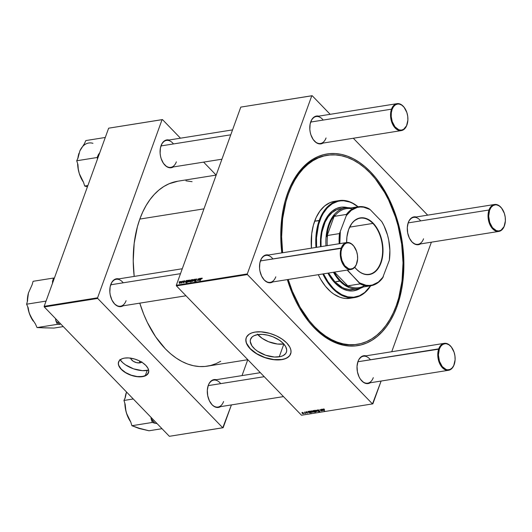<?xml version="1.0" encoding="UTF-8"?>
<svg xmlns="http://www.w3.org/2000/svg" width="532" height="532" viewBox="0 0 532 532"><rect width="100%" height="100%" fill="white"/><g stroke="black" fill="none" stroke-linecap="round" stroke-linejoin="round"><path stroke-width="0.8" d="M257.82 334.588A19.059 9.915 -160.1 0 0 283.789 343.991M279.227 356.826A19.059 9.915 19.9 0 1 258.745 351.991A19.059 9.915 19.9 0 1 250.559 339.23A19.059 9.915 19.9 0 1 257.734 334.608L262.476 334.402L267.729 335.173L273.056 336.849L279.46 340.241L283.21 343.366L285.697 346.691L286.701 349.936L286.495 351.911L285.598 353.647L283.037 355.669L280.617 356.546L274.485 357.032L265.661 355.236L257.501 351.187L254.875 349.145L251.935 345.853L250.259 341.497L250.466 339.522L252.062 337.022L253.924 335.765L257.734 334.608A19.059 9.915 19.9 0 1 278.216 339.436A19.059 9.915 19.9 0 1 286.402 352.204A19.059 9.915 19.9 0 1 279.227 356.826L283.849 344.058L279.227 356.826M290.824 353.401L289.714 355.556L287.785 357.338L285.119 358.668L281.807 359.499L273.8 359.566L264.983 357.524L256.697 353.68L250.206 348.633L246.496 343.133L245.884 340.48L246.23 337.74A23.641 12.296 -160.1 0 0 256.457 353.541A23.641 12.296 -160.1 0 0 281.807 359.499L281.754 359.645A23.641 12.296 19.9 0 1 256.351 353.647A23.641 12.296 19.9 0 1 246.203 337.813A23.641 12.296 19.9 0 1 255.101 332.081L260.979 331.828L269.717 333.358L276.221 335.778L282.046 339.07L286.701 342.947L289.787 347.077L290.824 349.79L291.011 352.35L289.661 355.702L286.489 358.209L283.483 359.293L277.93 359.951L273.747 359.712L264.929 357.67L258.592 354.93L254.808 352.649L250.153 348.779L247.905 346.033L246.442 343.28L245.844 339.369L246.529 337.055L249.122 334.242L251.789 332.912L255.101 332.081A23.641 12.296 19.9 0 1 280.51 338.073A23.641 12.296 19.9 0 1 290.652 353.906A23.641 12.296 19.9 0 1 281.754 359.645L281.807 359.499A23.641 12.296 -160.1 0 0 290.678 353.833M220.714 383.632A13.639 8.485 80.9 0 0 208.192 385.627L208.285 385.308A14.091 8.771 -99.1 0 1 216.265 379.708L213.512 379.708L211.902 380.407L209.236 383.259L208.285 385.308L207.32 390.262L207.713 395.715L209.409 400.835L212.135 404.839L213.764 406.222L217.236 407.499L220.561 406.641A14.091 8.771 -99.1 0 1 210.692 403.063A14.091 8.771 -99.1 0 1 207.999 386.172A14.091 8.771 -99.1 0 1 208.285 385.308L208.192 385.627A13.639 8.485 -99.1 0 1 213.731 380.114L260.348 372.679M123.218 282.805A13.639 8.485 80.9 0 0 110.696 284.8L110.789 284.48A14.091 8.771 -99.1 0 1 118.769 278.881L116.016 278.881L114.407 279.573L111.747 282.425L110.144 286.841L109.858 292.148L110.224 294.888L111.913 300.008L114.639 304.011L117.991 306.292L119.747 306.671L123.065 305.814A14.091 8.771 -99.1 0 1 113.203 302.236A14.091 8.771 -99.1 0 1 110.51 285.345A14.091 8.771 -99.1 0 1 110.789 284.48L110.696 284.8A13.639 8.485 -99.1 0 1 116.235 279.28L182.277 268.753M173.485 143.939A13.639 8.485 80.9 0 0 160.963 145.934L161.056 145.615A14.091 8.771 -99.1 0 1 169.036 140.016L166.283 140.022L164.674 140.714L162.014 143.567L160.411 147.982L160.125 153.289L160.491 156.022L161.183 158.676L163.437 163.331L166.536 166.536L170.014 167.806L173.332 166.948A14.091 8.771 -99.1 0 1 163.47 163.377A14.091 8.771 -99.1 0 1 160.777 146.486A14.091 8.771 -99.1 0 1 161.056 145.615L160.963 145.934A13.639 8.485 -99.1 0 1 166.503 140.421L232.544 129.888M420.692 220.893A13.639 8.485 80.9 0 0 408.17 222.895L408.263 222.569A14.091 8.771 -99.1 0 1 416.243 216.97L413.49 216.976L411.881 217.668L409.214 220.521L408.263 222.569L407.299 227.53L407.692 232.976L409.381 238.097L412.114 242.107L415.465 244.388L418.93 244.6L420.539 243.909A14.091 8.771 -99.1 0 1 410.671 240.331A14.091 8.771 -99.1 0 1 407.978 223.44A14.091 8.771 -99.1 0 1 408.263 222.569L408.17 222.895A13.639 8.485 -99.1 0 1 413.71 217.375L494.541 204.488A13.639 8.485 -99.1 0 1 502.128 208.85A13.639 8.485 80.9 0 0 502.042 208.717A13.639 8.485 80.9 0 0 489.001 210L489.606 210.213A13.18 8.206 -99.1 0 1 502.215 208.97A13.18 8.206 -99.1 0 1 504.735 224.77A13.18 8.206 -99.1 0 1 504.469 225.588L504.376 225.907A13.639 8.485 80.9 0 0 504.649 225.063A13.639 8.485 80.9 0 0 504.695 224.916A13.639 8.485 -99.1 0 1 504.376 225.907A13.639 8.485 -99.1 0 1 498.836 231.42A13.639 8.485 -99.1 0 1 489.919 224.69A13.639 8.485 -99.1 0 1 489.001 210A13.639 8.485 -99.1 0 1 494.541 204.488M370.425 359.758A13.639 8.485 80.9 0 0 357.903 361.753L357.996 361.434A14.091 8.771 -99.1 0 1 365.976 355.835L363.223 355.842L361.614 356.533L358.947 359.386L357.996 361.434L357.032 366.388L357.424 371.841L359.113 376.962L360.37 379.143L363.476 382.355L366.947 383.625L370.272 382.767A14.091 8.771 -99.1 0 1 360.403 379.19A14.091 8.771 -99.1 0 1 357.71 362.305A14.091 8.771 -99.1 0 1 357.996 361.434L357.903 361.753A13.639 8.485 -99.1 0 1 363.442 356.241L444.273 343.353A13.639 8.485 -99.1 0 1 451.861 347.709A13.639 8.485 80.9 0 0 451.774 347.582A13.639 8.485 80.9 0 0 438.734 348.866A13.639 8.485 80.9 0 0 442.458 367.772A13.639 8.485 80.9 0 0 454.109 364.766L454.202 364.447A13.18 8.206 -99.1 0 1 442.937 367.346A13.18 8.206 -99.1 0 1 439.339 349.072L357.903 361.753A13.639 8.485 80.9 0 0 357.67 362.458A13.639 8.485 -99.1 0 1 357.903 361.753L438.734 348.866A13.639 8.485 -99.1 0 1 444.273 343.353M272.929 258.931A13.639 8.485 80.9 0 0 260.407 260.926L260.5 260.607A14.091 8.771 -99.1 0 1 268.48 255.008L265.727 255.008L264.118 255.706L261.451 258.559L259.855 262.968L259.563 268.274L259.935 271.014L261.624 276.135L264.351 280.138L267.702 282.419L269.458 282.798L272.776 281.94A14.091 8.771 -99.1 0 1 262.914 278.362A14.091 8.771 -99.1 0 1 260.221 261.471A14.091 8.771 -99.1 0 1 260.5 260.607L260.407 260.926A13.639 8.485 -99.1 0 1 265.947 255.413L346.778 242.519A13.639 8.485 -99.1 0 1 354.372 246.881A13.639 8.485 80.9 0 0 354.285 246.755A13.639 8.485 80.9 0 0 341.238 248.038A13.639 8.485 80.9 0 0 344.962 266.938A13.639 8.485 80.9 0 0 356.613 263.938L356.713 263.619A13.18 8.206 -99.1 0 1 345.448 266.519A13.18 8.206 -99.1 0 1 341.843 248.245L260.407 260.926A13.639 8.485 80.9 0 0 260.175 261.631A13.639 8.485 -99.1 0 1 260.407 260.926L341.238 248.038A13.639 8.485 -99.1 0 1 346.778 242.519M323.197 120.066A13.639 8.485 80.9 0 0 310.675 122.061L310.768 121.742A14.091 8.771 -99.1 0 1 318.748 116.142L315.995 116.149L314.385 116.84L311.719 119.693L310.123 124.109L309.83 129.416L310.203 132.149L310.894 134.802L313.149 139.457L316.247 142.662L319.725 143.933L323.044 143.081A14.091 8.771 -99.1 0 1 313.182 139.504A14.091 8.771 -99.1 0 1 310.488 122.613A14.091 8.771 -99.1 0 1 310.768 121.742L310.675 122.061A13.639 8.485 -99.1 0 1 316.214 116.548L397.045 103.66A13.639 8.485 -99.1 0 1 404.639 108.016A13.639 8.485 80.9 0 0 404.553 107.89A13.639 8.485 80.9 0 0 391.505 109.173L392.111 109.386A13.18 8.206 -99.1 0 1 404.726 108.142A13.18 8.206 -99.1 0 1 407.246 123.943A13.18 8.206 -99.1 0 1 406.98 124.754L406.88 125.08A13.639 8.485 80.9 0 0 407.16 124.235A13.639 8.485 80.9 0 0 407.199 124.089A13.639 8.485 -99.1 0 1 406.88 125.08A13.639 8.485 -99.1 0 1 401.341 130.593A13.639 8.485 -99.1 0 1 392.43 123.863A13.639 8.485 -99.1 0 1 391.505 109.173A13.639 8.485 -99.1 0 1 397.045 103.66M326.728 155.397A95.694 59.544 80.9 0 0 287.327 194.18L287.613 193.216A97.057 60.389 -99.1 0 1 370.538 171.869A97.057 60.389 -99.1 0 1 397.045 306.392L396.107 306.073L397.045 306.392L401.5 290.1L402.877 281.335L403.888 262.974L402.524 244.108L400.968 234.712L396.187 216.444L389.331 199.453L380.673 184.405L375.772 177.788L370.538 171.869L365.045 166.696L359.326 162.327L353.441 158.795L347.456 156.142L341.418 154.393L335.386 153.562L329.421 153.662L323.589 154.679L317.93 156.614L312.503 159.454L307.37 163.158L302.568 167.7L298.153 173.026L294.163 179.098L290.638 185.848L287.613 193.216L285.105 201.129L283.157 209.508L280.976 227.35L280.77 236.634L281.8 252.88A97.057 60.389 -99.1 0 1 285.651 199.201A97.057 60.389 -99.1 0 1 287.613 193.216L287.327 194.18A95.694 59.544 -99.1 0 1 326.202 155.477L327.26 155.304A95.694 59.544 -99.1 0 1 389.796 202.552A95.694 59.544 -99.1 0 1 396.28 305.601A95.694 59.544 -99.1 0 1 357.398 344.304A95.694 59.544 -99.1 0 1 288.204 279.48L292.367 291.27L300.048 307.144L309.358 320.809L314.512 326.648L319.932 331.749L325.571 336.058L331.37 339.536L337.275 342.149L343.226 343.872L349.172 344.696L355.05 344.603L360.809 343.592L366.388 341.684L371.735 338.891L376.796 335.233L381.524 330.758L385.88 325.504L389.816 319.519L393.294 312.863L396.28 305.601L398.747 297.8L402.032 280.889L403.023 262.788L401.68 244.188L398.056 225.801L395.429 216.91L388.673 200.165L384.609 192.471L375.299 178.799L370.146 172.96L364.726 167.866L359.087 163.557L353.288 160.072L347.383 157.459L341.431 155.736L335.486 154.918L329.607 155.012L323.848 156.016L318.269 157.924L312.922 160.724L307.862 164.375L303.127 168.85L298.778 174.104L294.841 180.089L291.363 186.745L288.377 194.007L287.327 194.18A95.694 59.544 80.9 0 0 285.524 199.64A95.694 59.544 -99.1 0 1 287.327 194.18L288.377 194.007A95.694 59.544 -99.1 0 1 327.26 155.304M216.185 175.088L177.874 181.199A93.645 58.267 80.9 0 0 139.823 219.078A93.645 58.267 80.9 0 0 134.19 276.421L133.226 260.973L134.19 243.257L137.409 226.712L139.823 219.078L203.962 208.85L139.823 219.078L142.742 211.969L146.147 205.452L149.997 199.6L154.26 194.453L158.888 190.077L163.843 186.499L169.076 183.766L177.934 181.193M220.72 361.261L216.158 363.589L210.699 365.457L205.066 366.448L199.314 366.541L193.495 365.737L187.67 364.048L181.891 361.487L176.218 358.083L170.699 353.866L165.399 348.879L155.617 336.776L147.264 322.259L143.72 314.259L139.783 303.147A93.645 58.267 80.9 0 0 207.367 366.156L247.806 359.705M110.676 284.8L110.676 284.8A13.639 8.485 80.9 0 0 110.463 285.498A13.639 8.485 -99.1 0 1 110.696 284.8L180.501 273.667L110.696 284.8M208.172 385.627L208.172 385.627A13.639 8.485 80.9 0 0 207.959 386.332A13.639 8.485 -99.1 0 1 208.192 385.627L264.231 376.689L208.192 385.627M141.864 361.853L139.843 362.864L139.457 360.915L139.843 362.864A6.038 3.139 19.9 0 1 134.037 361.713A6.038 3.139 19.9 0 1 130.686 358.149M120.146 359.838A19.059 9.915 -160.1 0 0 147.184 370.452L145.263 375.752L147.184 370.452A19.059 9.915 -160.1 0 0 148.641 370.152L142.443 370.658L133.618 368.862L125.459 364.812L122.832 362.771L119.893 359.479M118.603 361.886A15.913 8.279 -160.1 0 0 125.519 372.506A15.913 8.279 -160.1 0 0 142.556 376.503L142.503 376.649A15.913 8.279 19.9 0 1 125.406 372.613A15.913 8.279 19.9 0 1 118.57 361.959A15.913 8.279 19.9 0 1 124.561 358.096L128.518 357.923L134.403 358.954L138.779 360.59L142.702 362.804L145.835 365.411L147.909 368.191L148.747 370.897L147.823 373.996L144.731 376.091L138.546 376.822L131.178 375.319L124.368 371.941L120.412 368.417L118.736 365.637L118.323 363.848L118.49 362.199L119.826 360.117L122.333 358.654L124.561 358.096A15.913 8.279 19.9 0 1 141.665 362.132A15.913 8.279 19.9 0 1 148.495 372.786A15.913 8.279 19.9 0 1 142.503 376.649L142.556 376.503A15.913 8.279 -160.1 0 0 148.521 372.713M427.675 215.147L353.315 138.254L427.675 215.147M330.179 114.32L312.171 95.694L240.79 107.112L176.305 285.258L247.294 273.933L311.779 95.793L240.79 107.112L312.171 95.694L330.179 114.32M184.604 281.461L184.145 281.162L184.305 282.319L183.287 282.692L183.274 282.299L184.112 282.239L183.666 281.634L184.145 280.943L184.817 280.856L184.87 281.388L184.498 280.823L183.7 281.455L184.112 282.239L183.274 282.299L183.653 282.771L184.378 282.16L183.959 281.548L184.405 281.056L184.604 281.461L184.405 281.056M186.14 280.59L187.124 280.444L187.217 280.896L185.861 281.734L185.854 282.186L186.759 281.747L186.413 282.16L185.588 282.406L186.14 280.59L185.475 282.02L185.861 282.419L186.759 281.747L185.967 282.186L185.861 281.734L187.217 280.896L186.951 280.43L186.14 280.59L186.419 280.876L186.14 280.59M188.72 281.228L189.532 280.125L190.31 280.111L189.445 281.747L188.793 281.894L188.72 281.228L189.033 281.913L190.27 280.597L189.931 279.958L190.33 280.371L189.931 279.958L188.72 281.228L189.033 281.913M201.222 278.888L200.012 280.79L201.435 278.256L202.127 278.09L202.047 278.775L201.734 278.356L201.222 278.888L201.734 278.356L202.047 278.775L201.861 278.056L200.996 278.868L200.012 280.79L201.222 278.888M191.028 281.381L190.257 281.574L190.483 280.617L192.158 279.632L190.815 282.253L192.158 279.632L191.453 279.712L190.31 281.002L190.529 281.674L191.028 281.381M192.963 281.255L194.759 279.22L194.333 281.036L194.466 279.533L192.963 281.255L194.466 279.533L194.333 281.036L194.446 279.267L194.692 279.519L194.446 279.267L192.963 281.255M194.586 280.989L195.164 281.588L194.586 280.989L195.064 281.322L195.696 280.923L195.191 279.679L196.015 278.994L196.674 279.101L196.614 279.706L196.195 279.253L195.43 279.672L196.015 280.663L195.317 281.534L194.532 281.268L195.038 281.614L195.969 280.823L195.39 279.772L196.042 279.26L196.614 279.706L196.168 278.961L196.68 279.493L196.168 278.961L195.124 279.839L195.71 280.883L195.151 281.315L194.606 280.929L195.038 281.614M179.091 282.06L179.537 281.647L179.091 282.06M191.853 280.73L192.664 279.626L193.442 279.613L192.571 281.242L191.926 281.395L191.853 280.73L192.165 281.415L193.402 280.098L193.063 279.46L193.462 279.872L193.063 279.46L191.853 280.73L192.165 281.415M199.626 278.442L200.611 278.289L200.717 278.695L199.34 279.579L199.34 280.038L200.238 279.593L199.154 280.278L199.626 278.442L198.955 279.872L199.347 280.271L200.238 279.593L199.453 280.032L199.34 279.579L200.697 278.741L200.438 278.283L199.626 278.442L199.899 278.728L199.626 278.442M198.669 279.406L199.38 278.482L198.403 280.391L197.439 280.484L198.19 278.668L197.691 280.251L198.669 279.406L197.818 280.291L198.19 278.668L197.651 280.537L198.403 280.391L199.38 278.482L198.669 279.406M187.843 280.317L188.7 280.224L188.614 281.082L186.499 282.944L187.843 280.317L186.499 282.944L188.7 280.863L188.501 280.184L187.843 280.317M179.291 282.731L180.109 281.627L180.887 281.614L180.016 283.25L179.37 283.396L179.291 282.731L179.61 283.416L180.847 282.1L180.508 281.461L180.907 281.874L180.508 281.461L179.291 282.731L179.61 283.416M181.452 281.681L181.904 281.268L181.452 281.681M182.23 281.913L182.888 281.109L181.917 283.017L181.864 282.665L181.146 283.104L182.23 281.913L181.146 283.104L181.864 282.665L181.917 283.017L182.888 281.109L182.23 281.913M183.181 281.408L183.626 280.996L183.181 281.408M176.431 285.884L301.498 415.233L372.486 403.914L247.42 274.565L176.431 285.884L176.305 285.258L240.79 107.112L312.171 95.694L311.779 95.793L247.294 273.933L247.42 274.565L247.294 273.933L176.305 285.258L176.431 285.884L301.498 415.233L372.486 403.914L247.42 274.565L176.431 285.884M307.004 412.16L306.119 412.047L307.596 412.739L306.984 413.125L306.385 412.812L307.303 412.732L305.82 411.948L307.064 411.934L306.159 411.708L305.933 412.2L307.363 413.131L307.529 412.659L306.179 412.14L307.004 412.16M307.842 411.469L309.185 411.436L309.564 412.001L308.793 412.293L309.917 412.599L308.859 412.659L307.842 411.469L308.666 412.513L309.577 412.779L309.87 412.26L308.793 412.293L309.451 411.635L307.842 411.469M312.743 412.273L312.723 411.283L311.592 410.844L311.606 411.801L311.433 410.897L313.042 411.735L312.836 412.253L311.825 412.001L313.075 412.067M323.715 409.567L324.693 410.923L323.243 409.174L323.882 408.955L324.56 409.441L323.715 409.161L323.715 409.567L323.715 409.161L324.56 409.441L323.523 408.942L323.423 409.56L324.434 410.963L323.715 409.161M313.122 410.598L313.222 411.569L314.239 412.034L314.592 411.542L314.173 412.041L313.315 411.662L312.882 410.757L313.853 410.511L315.237 412.433L313.853 410.511L312.869 410.79M316.64 411.622L316.148 410.145L318.01 411.409L316.467 410.332L316.64 411.622L316.467 410.332L318.01 411.409L316.148 410.145L316.64 411.622M318.249 411.356L319.539 411.416L317.584 410.518L317.484 409.999L318.183 409.833L319.2 410.358L318.023 410.066L317.87 410.505L319.872 411.482L318.369 411.462L319.493 411.781L319.705 411.183L317.823 410.458L318.023 410.066L319.2 410.358L317.83 409.846L317.584 410.518L319.459 411.229L318.249 411.356M315.875 411.775L315.855 410.784L314.725 410.345L314.738 411.303L314.505 410.431L315.343 410.438L316.174 411.229L315.968 411.755L314.957 411.502L316.208 411.562M321.321 409.321L322.665 409.281L323.05 409.846L322.306 410.185L323.396 410.451L322.339 410.511L321.321 409.321L322.153 410.365L323.057 410.631L323.35 410.112L322.917 410.458L322.279 410.139L322.931 409.487L321.321 409.321M321.281 410.052L321.075 409.361L322.079 410.757L320.982 410.85L319.892 409.547L321.089 410.697L321.494 410.538L321.281 410.052L321.281 410.717L319.892 409.547L321.361 410.897L322.079 410.757L321.075 409.361L321.281 410.717M311.287 412.506L311.167 411.542L309.538 411.196L310.449 411.09L311.393 411.821L311.433 412.446L310.668 412.347L310.921 413.118L309.538 411.196L310.921 413.118L310.668 412.347L311.526 412.327M303.32 413.776L303.3 412.785L302.169 412.347L302.176 413.304L302.003 412.4L303.619 413.238L303.413 413.756L302.402 413.504L303.652 413.57M304.723 412.593L304.59 411.987L305.594 413.384L304.783 413.484L304.723 412.593L304.783 413.484L305.594 413.384L304.59 411.987L304.856 413.284M372.879 403.815L381.118 381.038L372.486 403.914L372.879 403.815M391.732 351.725L431.386 242.18L391.732 351.725M216.152 175.095L203.61 162.127L216.152 175.095M180.468 138.194L162.46 119.567L108.648 128.185L44.163 306.326L97.582 297.807L162.067 119.667L108.648 128.185L162.46 119.567L180.468 138.194M222.775 427.788L97.708 298.439L44.289 306.957L169.362 436.307L222.775 427.788L97.708 298.439L97.582 297.807L162.067 119.667L162.46 119.567L108.648 128.185L44.163 306.326L97.582 297.807L97.708 298.439L44.289 306.957L44.163 306.326L44.289 306.957L169.362 436.307L223.167 427.688L231.413 404.912L222.775 427.788M242.02 375.599L247.772 359.712L242.02 375.599M192.085 181.698L185.921 180.814M141.625 362.106A6.038 3.139 19.9 0 1 139.843 362.864L136.677 362.684L133.432 361.374L131.198 359.386L130.666 358.003M148.627 372.4L146.579 375.047L142.556 376.503L137.17 376.55L131.231 375.173L125.652 372.586L121.283 369.188L118.789 365.491L118.377 363.702L118.849 361.301M223.566 401.534A13.639 8.485 -99.1 0 1 218.027 407.047A13.639 8.485 -99.1 0 1 210.606 402.937A13.639 8.485 80.9 0 0 223.566 401.534M176.345 161.841A13.639 8.485 -99.1 0 1 170.799 167.354A13.639 8.485 -99.1 0 1 163.384 163.244A13.639 8.485 80.9 0 0 176.345 161.841M160.731 146.639A13.639 8.485 -99.1 0 1 160.963 145.934A13.639 8.485 80.9 0 0 160.731 146.639M126.077 300.7A13.639 8.485 -99.1 0 1 120.531 306.219A13.639 8.485 -99.1 0 1 113.117 302.11A13.639 8.485 80.9 0 0 126.077 300.7M287.347 279.619L291.656 291.862L295.32 300.154L299.45 307.962L308.886 321.82L314.113 327.739L319.612 332.912L325.331 337.281L331.217 340.812L337.202 343.466L343.24 345.215L349.271 346.046L355.23 345.953L361.068 344.929L366.728 342.994L372.154 340.154L377.288 336.45L382.082 331.915L386.498 326.582L390.488 320.51L394.019 313.76L397.045 306.392A97.057 60.389 -99.1 0 1 304.204 315.523A97.057 60.389 -99.1 0 1 287.347 279.619M357.331 344.31L356.34 344.47A95.694 59.544 -99.1 0 1 303.945 315.144A95.694 59.544 80.9 0 0 356.866 344.384M275.782 276.833A13.639 8.485 -99.1 0 1 270.243 282.346A13.639 8.485 -99.1 0 1 262.828 278.236A13.639 8.485 80.9 0 0 275.782 276.833M373.278 377.66A13.639 8.485 -99.1 0 1 367.738 383.173A13.639 8.485 -99.1 0 1 360.317 379.063A13.639 8.485 80.9 0 0 373.278 377.66M423.545 238.795A13.639 8.485 -99.1 0 1 418.006 244.314A13.639 8.485 -99.1 0 1 410.584 240.205A13.639 8.485 80.9 0 0 423.545 238.795M407.938 223.593A13.639 8.485 -99.1 0 1 408.17 222.895A13.639 8.485 80.9 0 0 407.938 223.593M326.05 137.968A13.639 8.485 -99.1 0 1 320.51 143.48A13.639 8.485 -99.1 0 1 313.095 139.371A13.639 8.485 80.9 0 0 326.05 137.968M310.442 122.766A13.639 8.485 -99.1 0 1 310.675 122.061A13.639 8.485 80.9 0 0 310.442 122.766M257.415 334.116L262.15 338.339L268.56 341.73L277.418 344.031L283.875 343.978M317.823 410.458L318.023 410.066M319.493 411.781L319.705 411.183M319.459 411.229L319.286 411.562M317.83 409.846L317.584 410.518M316.068 411.043L315.722 411.602L315.715 410.957L315.722 411.602L314.991 411.263L314.884 410.511L315.695 410.638L314.884 410.511M314.206 411.389L314.159 411.854L314.299 411.13L314.159 411.854L313.474 411.522L313.361 410.604L314.106 410.864L313.301 410.764M323.649 408.928L323.423 409.56L323.649 408.928M323.523 408.942L323.423 409.56M322.665 410.026L322.931 409.487M322.159 409.966L322.252 409.161L322.744 409.334L322.432 409.866M323.07 410.125L322.917 410.458M323.057 410.631L323.35 410.112M322.319 409.899L322.153 410.365L322.319 409.899M321.92 409.234L321.727 409.76L321.92 409.234M322.698 409.554L322.179 409.347M321.361 410.897L321.654 410.564M312.942 411.542L312.597 412.101L312.583 411.455L312.597 412.101L311.858 411.761L311.759 411.01L312.563 411.136L311.759 411.01M311.393 411.821L311.107 412.34L310.954 411.628L311.107 412.34L310.462 412.041L310.316 411.07L311.027 411.409L310.242 411.256M309.185 412.174L309.451 411.635M309.591 412.273L309.431 412.606M309.577 412.779L309.87 412.26M308.839 412.047L308.666 412.513L308.839 412.047M308.58 411.968L308.766 411.309L309.265 411.482L308.673 412.114L308.553 411.562L308.587 411.974M308.434 411.382L308.247 411.908L308.434 411.382M309.192 411.675L308.946 412.014L309.265 411.788L308.7 411.502M307.363 413.131L307.529 412.666M306.106 411.721L305.933 412.2L306.106 411.721M306.159 411.708L305.933 412.2M303.513 413.045L303.167 413.603L303.16 412.958L303.167 413.603L302.435 413.264L302.329 412.513L303.14 412.639L302.329 412.513M305.009 413.51L305.129 413.138M196.614 279.706L196.168 278.961M196.042 279.26L196.421 279.413M195.463 280.078L196.015 280.643M195.969 280.823L195.882 280.311M195.151 281.315L194.852 280.923M195.124 279.839L195.995 280.736L195.124 279.839L195.35 280.47M193.402 280.098L193.063 279.46M193.136 280.171L192.411 281.335L192.105 280.69L192.976 279.692L193.302 280.344L193.196 279.825L192.557 281.029L192.105 280.69L192.258 281.182M190.31 281.002L190.529 281.674M190.695 281.428L190.562 280.956L190.788 281.401L191.507 280.45L190.808 281.554L190.562 280.956L191.394 279.945L191.533 280.384M202.2 278.402L201.861 278.056L202.2 278.402M202.16 278.535L201.861 278.056M200.697 278.741L200.438 278.283M198.955 279.872L199.34 280.271M200.271 278.529L199.473 279.34L200.444 278.788M197.439 280.145L197.651 280.537M190.27 280.597L189.931 279.958M190.004 280.67L189.279 281.834L188.973 281.189L189.844 280.191L190.17 280.843L190.064 280.324L189.432 281.528L188.973 281.189L189.126 281.681M188.335 280.43L187.956 280.703L188.494 280.51L188.621 281.062L187.783 282.066L187.503 281.488L187.956 280.703L187.503 281.488M188.7 280.863L188.501 280.184M187.217 280.896L186.951 280.43M185.475 282.02L185.861 282.419M186.792 280.677L186.08 280.836L185.987 281.495L186.958 280.936M184.378 282.16L183.959 281.548M183.274 282.299L183.653 282.771M183.706 281.774L184.138 282.093M184.917 281.248L184.498 280.823L184.917 281.248M180.847 282.1L180.508 281.461M180.581 282.173L179.856 283.337L179.55 282.692L180.421 281.694L180.747 282.346L180.641 281.827L180.002 283.031L179.55 282.692L179.703 283.184M314.824 410.332L314.818 411.05L315.722 411.602M313.255 410.591L313.301 411.309L314.159 411.854M311.692 410.83L311.685 411.549L312.597 412.101M310.109 411.469L311.134 412.333M302.262 412.333L302.262 413.051L303.167 413.603M192.976 279.692L192.105 280.69M191.394 279.945L190.562 280.956M189.844 280.191L188.973 281.189M187.636 281.913L188.488 280.49M180.421 281.694L179.55 282.692M341.278 207.194L347.283 207.699A42.274 26.307 80.9 0 0 340.413 207.3M323.416 224.371A42.274 26.307 -99.1 0 1 340.593 207.274A42.274 26.307 -99.1 0 1 347.808 207.693L341.63 207.141L336.623 208.431L332.021 211.277L328.005 215.573L324.733 221.159L322.326 227.816L320.869 235.284L320.557 246.702A42.274 26.307 -99.1 0 1 323.416 224.371M335.798 201.169L336.902 201.096A49.097 30.55 80.9 0 0 334.595 201.322A49.097 30.55 80.9 0 0 314.651 221.179L319.825 220.66A48.638 30.264 -99.1 0 1 357.95 206.802L352.816 203.41L349.817 202.08L343.772 200.783L340.779 200.837L337.853 201.349L332.3 203.736L327.326 207.872L323.11 213.585L321.341 216.97L318.568 224.624L316.5 237.764L316.607 247.333A48.638 30.264 -99.1 0 1 319.825 220.66L319.22 220.448A49.097 30.55 80.9 0 0 315.975 247.433A49.097 30.55 -99.1 0 1 319.22 220.448L314.651 221.179A49.097 30.55 80.9 0 0 311.406 248.165L311.699 233.854L313.381 225.182L316.181 217.455L319.985 210.965L324.646 205.977L329.986 202.665L334.635 201.315M322.838 273.96A49.097 30.55 80.9 0 0 370.684 285.79A49.097 30.55 -99.1 0 1 354.631 297.561A49.097 30.55 -99.1 0 1 322.838 273.96M370.551 285.817A48.638 30.264 -99.1 0 1 323.496 273.854L328.031 281.794L333.112 288.078L335.865 290.672L341.677 294.628L347.709 296.836L353.714 297.208L359.479 295.726L364.766 292.447L370.551 285.817M351.812 297.927L345.84 298.492L342.788 298.066L339.735 297.182L333.73 294.056L330.838 291.849L325.411 286.236L320.636 279.22L318.269 274.685A49.097 30.55 80.9 0 0 350.056 298.286L354.631 297.561M282.645 252.747A95.694 59.544 -99.1 0 1 288.377 194.007L285.91 201.808L282.625 218.719L281.634 236.82L282.645 252.747M340.48 208.67L336.61 209.794L332.161 212.547L328.277 216.71L325.105 222.117L321.953 232.092L321.035 239.606L321.055 246.622A40.911 25.456 -99.1 0 1 323.828 225.222A40.911 25.456 -99.1 0 1 340.453 208.67A40.911 25.456 -99.1 0 1 342.947 208.478L341.458 208.544M358.262 288.696A40.911 25.456 -99.1 0 1 339.921 281.149A40.911 25.456 80.9 0 0 363.389 286.954A40.911 25.456 -99.1 0 1 358.262 288.696L353.341 289.481A40.911 25.456 -99.1 0 1 328.517 273.056L335.007 281.933L340.407 280.723A40.459 25.177 -99.1 0 1 334.109 272.165L336.749 276.314L340.407 280.723L344.397 284.221L348.606 286.695L334.495 272.098L348.606 286.695A40.459 25.177 -99.1 0 1 340.407 280.723L339.921 281.149A40.911 25.456 -99.1 0 1 333.438 272.271A40.911 25.456 80.9 0 0 339.921 281.149L335.007 281.933L342.209 287.44L344.736 288.557L349.823 289.647L354.797 289.175M319.22 220.448A49.097 30.55 -99.1 0 1 339.163 200.591A49.097 30.55 -99.1 0 1 358.089 206.782A49.097 30.55 80.9 0 0 319.22 220.448M360.636 288.125L357.876 289.614L352.869 290.904L347.649 290.578L342.409 288.663L337.355 285.225L334.961 282.971L330.545 277.511L327.898 273.149A42.274 26.307 -99.1 0 0 353.906 290.771A42.274 26.307 -99.1 0 0 360.636 288.125M355.063 290.512L360.137 288.278A42.274 26.307 80.9 0 1 353.727 290.798M137.123 427.701L148.987 430.774L162.001 428.699L148.987 430.774L139.052 428.466L131.916 425.713L152.305 422.461L154.885 423.226L151.095 418.637L151.068 417.387L152.305 422.461L131.916 425.713L130.712 421.889L126.53 413.304A23.322 14.51 80.9 0 0 130.453 421.53L130.726 421.923M140.98 428.845L131.916 425.713L130.712 421.889L127.341 415.552L125.911 411.03L125.16 404.28L123.956 400.456L133.259 398.973L123.956 400.456L125.333 397.397L126.516 391.998L125.333 397.397L123.956 400.456L125.16 404.28L125.492 408.769L126.53 413.304L130.473 421.557M154.885 423.226L157.06 423.585L154.885 423.226A25.144 15.641 80.9 0 1 151.095 418.637L152.305 422.461L154.885 423.226M126.177 392.995L125.033 398.428M124.84 403.263L125.193 407.386L126.53 413.304A23.322 14.51 80.9 0 1 124.84 403.263M126.031 393.474A23.322 14.51 80.9 0 0 125.998 393.58A23.322 14.51 80.9 0 0 125.1 397.916M42.161 327.798L53.965 328.071L63.275 326.588L53.965 328.071L37.034 327.579L57.416 324.334L55.84 320.789A25.144 15.641 80.9 0 0 57.848 322.811L58.766 321.933L57.848 322.811A25.144 15.641 -99.1 0 1 55.84 320.789L55.514 318.568L55.84 320.789L57.416 324.334L59.983 324.407A25.144 15.641 -99.1 0 1 57.848 322.811A25.144 15.641 80.9 0 0 59.983 324.407L57.416 324.334L37.034 327.579L35.458 324.041L30.41 316.114L28.934 311.905L28.183 307.735L26.6 304.198L27.584 300.726L27.664 296.962L28.442 292.972L32.113 284.766L33.097 281.302L53.479 278.05L33.097 281.302L32.113 284.766L28.442 292.972L27.332 301.617A23.322 14.51 80.9 0 1 28.442 292.972L28.509 292.753A23.322 14.51 80.9 0 0 28.442 292.972L28.542 292.62M54.39 278.076L53.479 278.05L52.495 281.514L52.528 283.376L52.495 281.514L53.646 280.138A25.144 15.641 80.9 0 0 52.495 281.514L53.479 278.05L54.39 278.076M46.058 301.092L26.6 304.198L46.058 301.092M45.991 327.912L37.034 327.579L35.458 324.041L30.41 316.114A23.322 14.51 80.9 0 1 27.717 306.705L29.333 313.375L33.15 320.976M28.442 292.972L27.664 296.962L27.584 300.726L26.6 304.198L28.183 307.735L28.934 311.905L30.41 316.114A23.322 14.51 80.9 0 0 32.964 320.703L33.237 321.102M105.289 137.469L85.832 140.568L105.289 137.469M99.843 152.657L97.11 157.512L76.728 160.764L78.104 157.705L79.873 150.889L84.455 143.627L85.832 140.568L84.455 143.627L79.873 150.889L78.104 157.705L76.728 160.764L97.11 157.512L97.542 158.875L97.11 157.512L98.487 154.453A25.144 15.641 80.9 0 0 98.287 156.82L98.487 154.453L99.843 152.657M83.497 182.23L83.231 181.838A23.322 14.51 80.9 0 1 79.308 173.618A23.322 14.51 80.9 0 1 77.612 163.57L77.965 167.7L79.308 173.618L83.484 182.197L84.694 186.02L87.408 186.872L84.694 186.02L87.9 185.508L84.694 186.02L83.484 182.197L79.308 173.618L78.264 169.076L77.931 164.588L76.728 160.764L77.931 164.588L78.264 169.076L79.308 173.618L83.245 181.864M78.955 153.302L77.812 158.736M78.803 153.781A23.322 14.51 80.9 0 0 78.776 153.888A23.322 14.51 80.9 0 0 77.871 158.223M92.96 143.321A23.322 14.51 80.9 0 0 79.873 150.889M454.109 364.766A13.639 8.485 -99.1 0 1 448.569 370.285A13.639 8.485 -99.1 0 1 439.651 363.549A13.639 8.485 -99.1 0 1 438.734 348.866L439.339 349.072L440.769 346.332L442.717 344.49L445.018 343.699L446.647 343.798L449.081 344.876L451.316 346.977L454.089 352.231L454.946 355.988L455.106 359.812L453.789 365.451L452.173 367.911L450.085 369.421L447.711 369.833L446.075 369.481L442.232 366.541L439.459 361.294L438.408 354.97L439.339 349.072A13.18 8.206 -99.1 0 1 451.947 347.835A13.18 8.206 -99.1 0 1 454.468 363.635A13.18 8.206 -99.1 0 1 454.202 364.447L454.109 364.766A13.639 8.485 80.9 0 0 454.381 363.928A13.639 8.485 80.9 0 0 454.428 363.782A13.639 8.485 -99.1 0 1 454.109 364.766M356.613 263.938A13.639 8.485 -99.1 0 1 351.073 269.458A13.639 8.485 -99.1 0 1 342.162 262.722A13.639 8.485 -99.1 0 1 341.238 248.038L341.843 248.245L341.052 251.649L340.965 255.42L341.963 260.467L344.736 265.714L348.58 268.653L350.222 269.006L352.59 268.594L354.678 267.084L356.3 264.623L357.61 258.984L357.451 255.161L356.593 251.403L353.82 246.15L351.586 244.048L349.152 242.971L346.731 243.011L344.53 244.161L341.843 248.245A13.18 8.206 -99.1 0 1 354.458 247.008A13.18 8.206 -99.1 0 1 356.979 262.808A13.18 8.206 -99.1 0 1 356.713 263.619L356.613 263.938A13.639 8.485 80.9 0 0 356.892 263.101A13.639 8.485 80.9 0 0 356.932 262.954A13.639 8.485 -99.1 0 1 356.613 263.938M408.17 222.895L489.001 210L408.17 222.895M489.606 210.213L488.675 216.112L489.726 222.429L492.499 227.683L496.343 230.622L498.79 230.961L501.091 230.17L504.057 226.585L505.373 220.946L505.214 217.123L504.356 213.365L501.583 208.118L499.349 206.017L496.915 204.94L495.285 204.84L492.991 205.625L491.036 207.467L489.606 210.213L489.001 210A13.639 8.485 80.9 0 0 492.725 228.906A13.639 8.485 80.9 0 0 504.376 225.907L504.469 225.588A13.18 8.206 -99.1 0 1 493.204 228.487A13.18 8.206 -99.1 0 1 489.606 210.213M160.963 145.934L230.768 134.809L160.963 145.934M310.675 122.061L391.505 109.173L310.675 122.061M392.111 109.386L393.547 106.639L395.495 104.797L397.79 104.013L399.419 104.112L401.853 105.19L404.087 107.291L406.86 112.538L407.725 116.295L407.878 120.119L406.568 125.758L403.595 129.343L401.301 130.127L398.847 129.795L395.003 126.849L392.23 121.602L391.233 116.561L391.319 112.791L392.111 109.386L391.505 109.173A13.639 8.485 80.9 0 0 395.229 128.079A13.639 8.485 80.9 0 0 406.88 125.08L406.98 124.754A13.18 8.206 -99.1 0 1 395.715 127.653A13.18 8.206 -99.1 0 1 392.111 109.386M356.347 269.066A28.409 17.676 80.9 0 0 380.626 262.815A28.409 17.676 80.9 0 0 372.866 223.433L373.158 223.181A28.681 17.849 -99.1 0 1 380.992 262.941A28.681 17.849 -99.1 0 1 356.48 269.252L356.347 269.066A28.409 17.676 -99.1 0 1 354.758 267.257A28.409 17.676 80.9 0 0 356.347 269.066L354.744 267.264A28.681 17.849 -99.1 0 0 356.48 269.252L359.798 272.071L363.303 273.9L366.874 274.665L370.358 274.332L373.637 272.923L376.57 270.482L379.057 267.117L380.992 262.941L382.308 258.126L382.954 252.853L382.9 247.327L382.149 241.754L380.739 236.361L378.711 231.34L376.151 226.891L373.158 223.181L372.866 223.433A28.409 17.676 -99.1 0 1 382.515 253.624A28.409 17.676 -99.1 0 1 369.082 274.312A28.409 17.676 -99.1 0 1 356.347 269.066M349.664 227.137L372.866 223.433L349.664 227.137M358.169 206.768A40.006 24.891 -99.1 0 1 368.849 208.657L370.112 209.548L368.849 208.657A40.006 24.891 80.9 0 0 346.405 214.436A40.006 24.891 -99.1 0 1 358.169 206.768L346.219 208.677A40.006 24.891 80.9 0 0 334.455 216.338L346.405 214.436L346.285 215.686A39.548 24.612 -99.1 0 1 370.112 209.548L381.723 221.558A39.548 24.612 -99.1 0 1 389.344 260.215L382.528 278.116A40.006 24.891 -99.1 0 1 370.771 285.777A40.006 24.891 -99.1 0 1 360.091 283.889L359.526 282.884L366.029 285.258L369.281 285.451L372.46 284.979L378.365 282.08L383.353 276.753A39.548 24.612 -99.1 0 1 359.526 282.884L347.915 270.881A39.548 24.612 -99.1 0 1 347.416 270.037L360.091 283.889A40.006 24.891 80.9 0 0 382.528 278.116L389.344 260.215L389.876 250.279L388.719 240.065L387.522 235.078L383.991 225.741L381.723 221.558L370.112 209.548L363.609 207.181L360.357 206.981L357.185 207.453L351.273 210.353L346.285 215.686L339.476 233.581A40.006 24.891 80.9 0 0 339.19 243.729A40.006 24.891 -99.1 0 1 339.476 233.581L327.526 235.49L326.754 236.707L334.528 215.234L331.649 219.536L329.361 224.644L327.712 230.423L326.754 236.707L334.528 215.234L334.455 216.338L346.405 214.436L346.285 215.686L339.476 233.581L327.526 235.49A40.006 24.891 80.9 0 0 327.24 245.638A40.006 24.891 -99.1 0 1 327.526 235.49L326.754 236.707A40.459 25.177 -99.1 0 1 334.528 215.234L334.455 216.338A40.006 24.891 -99.1 0 1 352.384 208.91M350.788 207.946A40.911 25.456 80.9 0 0 325.976 245.837A40.911 25.456 -99.1 0 1 345.374 207.886A40.911 25.456 -99.1 0 1 350.788 207.946M364.606 285.544A40.006 24.891 -99.1 0 1 348.141 285.797L348.606 286.695L348.141 285.797A40.006 24.891 80.9 0 0 358.821 287.686L370.771 285.777M360.091 283.889L348.141 285.797L360.091 283.889M340.3 232.225L339.828 243.629A39.548 24.612 -99.1 0 1 340.3 232.225M346.631 242.545L346.924 236.9L348.646 229.492L351.765 223.526L354.485 220.607L359.28 218.107L362.771 217.774L368.104 219.324L373.158 223.181A28.681 17.849 -99.1 0 0 348.068 231.26A28.681 17.849 -99.1 0 0 346.631 242.545M348.041 231.353A28.409 17.676 -99.1 0 1 360.137 218.193A28.409 17.676 -99.1 0 1 372.866 223.433A28.409 17.676 80.9 0 0 348.041 231.353M216.198 407.339L283.49 396.606M118.703 306.512L185.994 295.779M317.744 410.219L317.883 409.839M314.299 411.748L314.445 411.336M321.488 410.578L321.641 410.145M304.969 413.184L305.129 412.739M195.41 280.032L196.434 281.089M340.241 207.327L340.593 207.274M334.595 201.322L339.163 200.591M353.554 290.824L353.906 290.771M448.569 370.285L367.738 383.173M270.243 282.346L351.073 269.458M418.006 244.314L498.836 231.42M401.341 130.593L320.51 143.48M221.937 159.201L170.799 167.354"/></g></svg>
